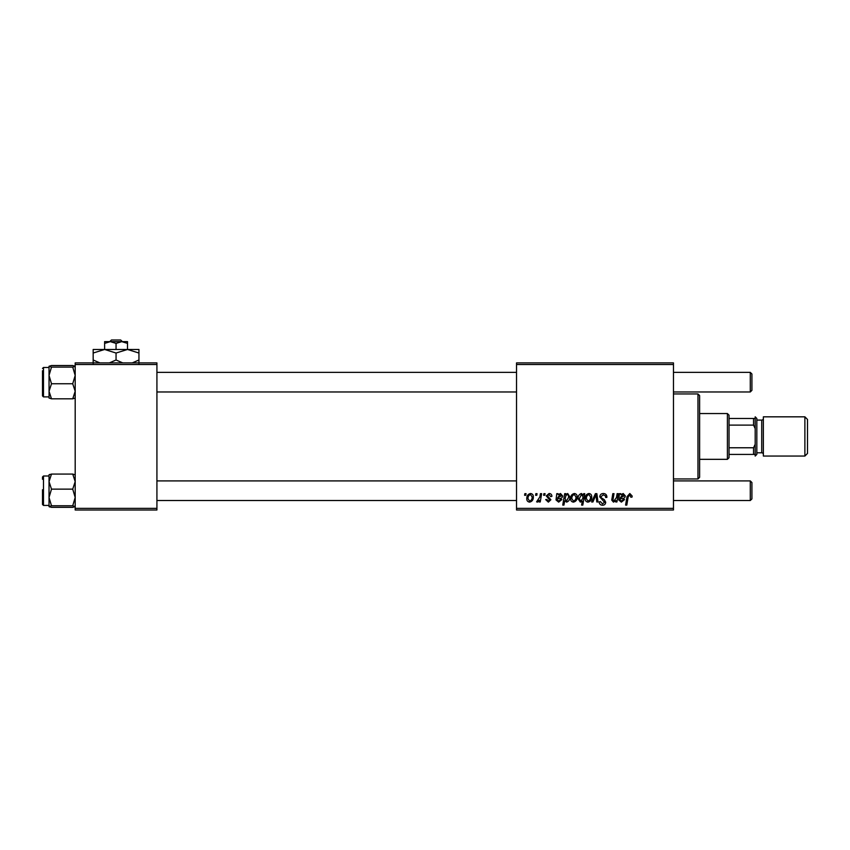 <?xml version="1.0" encoding="UTF-8"?>
<svg xmlns="http://www.w3.org/2000/svg" width="850" height="850" viewBox="0 0 850 850"><rect width="100%" height="100%" fill="white"/><g stroke="black" fill="none" stroke-linecap="round" stroke-linejoin="round"><path stroke-width="1.27" d="M516.534 362.886L673.466 362.886L673.466 364.522L516.534 364.522L516.534 362.886M549.068 493.51C550.874 493.574 551.831 494.519 551.905 496.326L550.715 496.623L549.015 494.541L547.442 495.826L550.864 499.757L548.367 502.127L545.668 499.598L546.858 499.449L548.431 501.086L549.674 499.938L546.263 495.911L549.068 493.51M556.771 493.659L558.004 493.659L558.121 494.689L560.49 493.51L562.604 495.901C562.381 497.707 561.329 498.589 559.428 498.557L557.419 498.854L557.249 499.842L558.758 501.086L560.671 499.449L561.861 499.598L558.652 502.127L556.028 499.949L556.771 493.659M570.626 498.642C570.552 495.858 571.795 494.147 574.334 493.51C576.215 493.754 577.161 494.859 577.171 496.825C577.278 499.726 576.024 501.489 573.399 502.127C571.497 501.819 570.573 500.661 570.626 498.642M629.808 493.51L632.156 496.028L632.049 497.069L630.849 497.218L629.733 494.838L628.171 496.995L626.801 505.091L625.589 505.091L627.013 496.708L629.808 493.51M583.429 495.168L583.695 493.659L584.747 493.659L582.813 505.091L581.612 505.091L582.303 501.096L580.348 502.127L578.064 498.759C577.957 496.081 579.073 494.328 581.421 493.51L583.429 495.168M591.621 501.978L595.404 493.659L596.859 493.659L598.007 501.978L596.806 501.978L595.967 494.934L592.907 501.978L591.621 501.978M599.76 496.868C599.972 494.721 601.162 493.606 603.341 493.51C605.742 493.638 606.921 494.923 606.889 497.377L605.699 497.516L605.391 495.837L603.266 494.838L600.939 496.761L601.258 497.76L604.35 499.704L605.699 502.212C605.551 504.167 604.477 505.176 602.501 505.24C600.429 505.123 599.314 504.007 599.154 501.925L600.344 501.564L602.533 503.912L604.509 502.276L599.76 496.868M524.588 495.284L524.864 493.659L526.044 493.659L525.799 495.284L524.588 495.284M516.534 508.364L673.466 508.364L673.466 510L516.534 510L516.534 364.522M673.466 508.364L673.466 364.522M585.193 498.642C585.119 495.858 586.351 494.147 588.901 493.51C590.782 493.754 591.727 494.859 591.727 496.825C591.844 499.726 590.591 501.489 587.966 502.127C586.064 501.819 585.14 500.661 585.193 498.642M619.48 493.659L620.713 493.659L620.829 494.689L623.199 493.51L625.313 495.901C625.09 497.707 624.038 498.589 622.136 498.557L620.128 498.854L619.958 499.842L621.467 501.086L623.379 499.449L624.569 499.598L621.361 502.127L618.736 499.949L619.48 493.659M616.473 497.516L617.132 493.659L618.332 493.659L616.919 501.978L615.719 501.978L615.952 500.586L613.477 502.127L611.734 500.098L612.818 493.659L614.019 493.659L612.935 500.076L613.859 501.086L616.473 497.516M564.676 493.659L565.877 493.659L565.664 494.806L567.694 493.51L569.883 496.889C569.999 499.545 568.905 501.288 566.599 502.127L564.729 500.746L563.943 505.091L562.742 505.091L564.676 493.659M526.788 498.642C526.724 495.858 527.956 494.147 530.496 493.51C532.387 493.754 533.322 494.859 533.332 496.825C533.439 499.726 532.185 501.489 529.571 502.127C527.659 501.819 526.734 500.661 526.788 498.642M535.585 495.284L535.861 493.659L537.041 493.659L536.796 495.284L535.585 495.284M539.835 496.984L540.441 493.659L541.641 493.659L540.239 501.978L539.038 501.978L539.336 500.257L537.413 502.127L536.594 501.819L539.835 496.984M543.607 495.284L543.883 493.659L545.073 493.659L544.818 495.284L543.607 495.284M75.193 362.886L156.921 362.886L156.921 364.522L75.193 364.522L75.193 362.886M156.921 508.364L156.921 510L75.193 510L75.193 508.364L156.921 508.364L156.921 364.522M75.193 508.364L75.193 364.522M588.019 501.086C589.815 500.427 590.654 499.046 590.537 496.953L588.891 494.541C587.148 495.231 586.309 496.602 586.383 498.652L588.019 501.086M582.739 498.642L583.004 496.74L581.517 494.541L579.243 498.748L580.731 501.086L582.739 498.642M622.816 494.541L620.33 497.813L624.123 495.911L622.816 494.541M573.452 501.086C575.248 500.427 576.098 499.046 575.981 496.953L574.324 494.541C572.581 495.231 571.753 496.602 571.816 498.652L573.452 501.086M566.525 501.086L568.692 497.144L568.236 495.061L567.301 494.541L565.919 495.571L565.101 498.939L566.525 501.086M560.107 494.541L557.621 497.813L561.414 495.911L560.107 494.541M529.614 501.086C531.409 500.427 532.259 499.046 532.142 496.953L530.496 494.541C528.742 495.231 527.914 496.602 527.977 498.652L529.614 501.086M697.977 393.943L699.614 395.579L699.614 477.307L697.977 478.943L697.977 393.943L673.466 393.943M697.977 478.943L673.466 478.943M49.725 474.449L49.034 474.799L49.034 497.452L51.499 489.132L49.034 481.599L51.499 474.066L49.034 474.863M42.5 479.272L42.5 476.978L43.477 476L43.477 505.421L42.5 504.443L42.5 489.728M75.193 474.863L72.728 474.066L75.193 481.599L72.728 489.132L51.499 489.132M72.728 474.066L51.499 474.066M72.728 489.132L75.193 497.452L72.728 505.771L51.499 505.771L49.034 497.452L49.034 506.568L51.499 505.771M72.728 505.771L75.193 506.621M72.728 507.354L75.193 506.568L72.728 507.354L51.499 507.354L49.034 506.568M49.098 506.685L49.725 506.972M51.499 365.532L72.728 365.532L75.193 366.318L72.728 367.115L75.193 375.434L72.728 383.754L75.193 391.287L72.728 398.82L51.499 398.82L49.034 391.287L51.499 383.754L49.034 375.434L51.499 367.115L49.034 366.265L51.499 365.532L49.034 366.318L49.066 398.098M42.5 370.728L42.5 395.909L42.5 370.728M72.728 367.115L51.499 367.115M72.728 383.754L51.499 383.754M72.728 398.82L75.193 398.023L72.728 398.82M49.034 398.023L51.499 398.82L49.034 398.023M75.129 366.201L74.502 365.914M75.193 398.087L74.502 398.427M751.921 482.534L751.921 498.886L750.284 500.522L750.284 480.909L751.921 482.534M156.921 500.522L516.534 500.522M673.466 500.522L750.284 500.522L751.921 498.886M156.921 480.909L516.534 480.909M673.466 480.909L750.284 480.909M750.284 372.364L751.921 374L751.921 390.341L750.284 391.978L750.284 372.364L673.466 372.364M516.534 372.364L156.921 372.364M750.284 391.978L673.466 391.978M516.534 391.978L156.921 391.978M727.409 413.557L729.034 415.193L729.034 457.693L727.409 459.329L727.409 413.557L699.614 413.557M729.034 418.466L755.193 418.466L755.193 428.602L753.557 425.117L753.557 418.466M729.034 447.769L753.557 447.769L755.193 444.284L755.193 454.421L753.557 454.421L753.557 447.769M729.034 425.117L753.557 425.117M729.034 454.421L753.557 454.421M807.5 419.443L807.5 453.443L804.886 456.057L804.886 416.829L807.5 419.443M756.829 418.466L756.829 454.421L755.193 456.057L755.193 416.829L756.829 418.466M756.829 452.784L761.727 452.784A1.636 1.636 0 0 1 763.364 454.421M756.829 420.091L761.727 420.091A1.636 1.636 0 0 0 763.364 418.466M804.886 456.057L763.364 456.057L763.364 416.829L804.886 416.829M111.435 340L109.724 341.636L111.435 340L120.679 340L122.389 341.636L120.679 340M116.057 343.4L121.784 341.636L104.614 341.636L104.614 343.4L110.341 341.636L116.057 343.4L116.057 349.478M104.614 343.4L104.614 349.478L138.943 349.478L138.943 359.996L132.271 362.886M127.5 343.4L127.5 341.636L121.784 341.636L127.5 343.4L127.5 349.478L138.943 353.026M99.843 362.886L93.171 359.996L93.171 349.478L104.614 349.478L116.057 353.026L116.057 359.996L109.384 362.886M93.171 359.996L93.171 363.534M93.171 353.026L104.614 349.478M116.057 353.026L127.5 349.478M122.729 362.886L116.057 359.996M138.943 363.534L138.943 359.996M49.034 367.466L43.477 367.466L43.477 396.886L42.5 395.909M761.727 452.784L761.727 420.091M43.477 476L49.034 476M43.477 505.421L49.034 505.421M43.477 396.886L49.034 396.886M43.477 367.466L42.5 368.443M727.409 459.329L699.614 459.329"/></g></svg>
